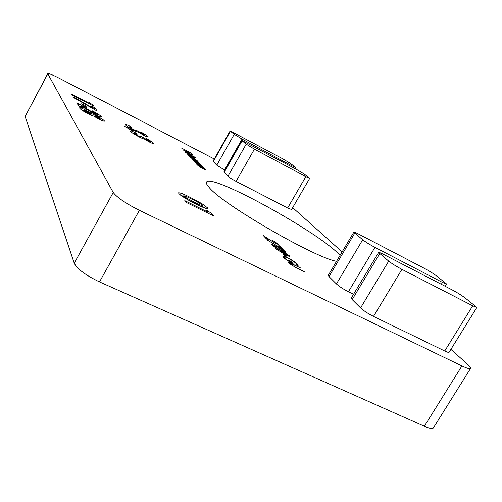 <?xml version="1.0" encoding="UTF-8"?>
<svg xmlns="http://www.w3.org/2000/svg" width="502" height="502" viewBox="0 0 502 502"><rect width="100%" height="100%" fill="white"/><g stroke="black" fill="none" stroke-linecap="round" stroke-linejoin="round"><path stroke-width="0.75" d="M214.285 159.002L59.462 78.343C52.572 74.817 48.656 73.254 47.715 73.656L25.138 116.52L74.233 263.224C77.352 269.091 85.773 275.322 99.503 281.911L424.359 426.248C429.505 428.482 432.523 429.015 433.421 427.861L470.556 368.412C470.882 367.746 469.834 366.322 467.406 364.132L450.903 349.354M94.721 113.621L97.3 114.5L92.719 111.676L92.104 110.754C97.024 113.314 100.13 115.284 101.423 116.652L101.517 116.953C101.027 117.186 99.07 116.439 95.644 114.713L81.657 106.411L82.742 108.131L78.852 106.135L76.781 102.784L78.87 103.858L94.721 113.621L94.464 114.092M82.799 105.407L81.707 103.701L85.465 105.64L86.595 107.359L82.799 105.407M92.713 108.043L91.358 106.047L95.01 107.936L97.206 111.105L72.909 97.156L74.246 97.338L92.713 108.043L92.475 108.495M89.607 103.481L88.954 102.521L92.901 104.887L93.811 106.204L71.893 94.872L71.384 94.056L89.607 103.481L89.375 103.908M148.103 140.755L149.678 141.225L146.333 138.533L150.512 140.93L153.75 143.61C153.424 143.842 151.911 143.283 149.207 141.922L143.974 138.784C143.578 138.985 141.978 138.37 139.179 136.946C134.523 134.473 131.624 132.591 130.464 131.298L130.307 130.896C130.827 130.664 132.835 131.442 136.337 133.218L137.134 134.216L134.473 133.394L138.401 135.942L141.049 136.839L140.849 136.387L144.494 138.257L148.103 140.755L147.852 141.2M124.772 126.353L132.597 130.501L131.7 130.457L124.772 126.353M142.725 134.203L144.275 134.687L141.056 132.101L145.122 134.436L148.234 136.996C147.927 137.215 146.44 136.657 143.779 135.314L138.696 132.271L133.996 130.438C129.472 128.029 126.661 126.209 125.556 124.985L125.412 124.615C125.914 124.402 127.885 125.167 131.323 126.918L132.076 127.866L129.46 127.031L133.268 129.491L135.866 130.388L135.684 129.968L139.236 131.8L142.725 134.203L142.493 134.63M290.181 262.897L301.144 268.231L291.725 263.895L290.137 263.462L290.382 263.964L293.89 266.374L304.77 272.034L296.513 267.98L289.001 263.305L288.606 262.584L290.181 262.897L289.61 263.876M287.596 257.721C292.095 260.03 295.402 262.201 297.51 264.228L298.144 265.376L297.341 265.527L295.935 264.598L296.582 264.46L296.117 263.537C294.417 261.9 291.75 260.136 288.123 258.248C285.895 257.181 284.647 256.811 284.377 257.137L284.885 258.091C286.071 259.327 288.173 260.77 291.191 262.42L289.39 260.507L290.771 261.184L293.068 263.625C288.65 261.404 285.443 259.314 283.454 257.363L282.821 256.24L283.724 256.177L287.464 257.934M284.753 255.97L282.751 253.843L284.113 254.514L286.121 256.647L284.753 255.97M287.188 255.656L275.171 248.484L282.262 252.588L281.315 251.408L283.95 252.236L289.61 255.951L289.924 256.522L287.188 255.656M281.082 247.932L278.786 245.516L280.097 246.168L283.166 249.387L267.315 240.056L280.982 248.101M275.259 243.068L277.004 243.614L276.797 243.244L272.31 240.151L278.428 244.436L275.799 243.577L265.602 237.283L267.811 239.642L266.48 238.977L263.286 235.557L275.152 243.25M197.537 165.133L204.841 168.747L203.749 168.327L206.19 170.184L199.143 166.852L205.092 169.444L197.537 165.133M195.121 162.548L202.362 166.131L201.277 165.716L203.686 167.542L196.69 164.223L202.601 166.808L195.121 162.548M200.129 164.524L194.293 161.657L195.334 162.052L192.931 160.157L195.887 161.286L200.794 164.405L200.951 164.694L200.072 164.631M185.646 152.395L195.793 157.641L185.646 152.395M186.694 151.635L184.642 150.826L186.75 152.539L183.738 150.318L186.631 151.478L191.469 154.685L188.401 153.455L186.694 151.635M208.054 212.177L206.416 210.194L211.85 213.501L214.122 216.23L186.129 202.35L184.799 200.637L208.054 212.177L207.59 212.992M374.956 247.379L442.475 282.406L446.648 284.063L436.062 275.56C432.881 273.226 428.934 270.798 424.215 268.269L358.717 234.145C355.755 232.614 354.117 231.962 353.816 232.181L362.701 239.774C365.676 242.071 369.761 244.606 374.956 247.379L348.438 291.762L353.565 294.285M348.438 291.762C343.23 289.083 339.226 286.479 336.422 283.944L362.701 239.774M354.707 233.217L328.998 276.571L336.422 283.944M328.998 276.571L328.245 275.322L353.816 232.181M401.914 269.348L373.507 316.392L444.741 350.992L472.702 305.8L476.887 307.412L464.877 297.755C461.344 295.151 457.102 292.534 452.151 289.892L383.578 254.401C380.572 252.864 378.91 252.217 378.602 252.468L388.699 261.122C392.031 263.694 396.436 266.436 401.914 269.348L472.702 305.8M373.507 316.392C368.016 313.587 363.705 310.763 360.574 307.921L388.699 261.122M379.675 253.711L352.191 299.594L360.574 307.921M352.191 299.594L351.287 298.094L378.602 252.468M476.887 307.412L449.095 352.272C448.763 352.649 447.313 352.222 444.741 350.992M340.055 255.399C320.358 233.06 210.52 172.519 206.523 182.132C205.977 183.092 206.843 184.855 209.133 187.415C221.777 203.812 314.359 257.614 336.553 261.31M47.715 73.656L113.239 192.492C116.947 197.418 125.663 203.36 139.38 210.325L461.928 365.933C467.017 368.355 469.897 369.177 470.556 368.412M342.119 251.916L292.679 207.64M224.865 170.209L216.782 165.164L213.011 161.261L230.154 130.884L230.437 131.217L213.256 161.663M287.646 207.997L305.837 176.648L309.684 178.367L291.593 209.51L287.646 207.997L236.072 181.379C232.219 179.333 229.514 177.626 227.958 176.258L223.854 171.998L241.763 140.403L242.089 140.78L224.13 172.456M190.534 197.537L201.911 203.649L207.533 207.834L207.916 208.688C206.153 208.776 202.13 207.182 195.843 203.925C188.049 200.216 182.395 196.778 178.881 193.596L178.555 192.806C180.362 192.737 184.353 194.312 190.534 197.537L190.101 198.303M181.73 148.203L191.237 153.003L192.517 154.346L190.478 152.733L187.484 151.184L188.514 152.275L186.487 150.669L181.73 148.203M193.803 157.866L188.15 155.074L189.179 155.476L186.857 153.656L189.769 154.785L194.531 157.81L193.747 157.967M188.94 155.921L196.018 159.448L194.996 159.052L197.186 160.678L195.968 160.276L198.591 162.159L191.657 158.833L197.543 161.468L190.289 157.371L196.15 160L188.94 155.921M280.543 250.253C276.922 248.528 274.048 246.777 271.921 245.001L271.664 244.524C272.429 244.443 274.255 245.152 277.135 246.645C280.662 248.314 283.505 250.034 285.651 251.803L285.933 252.311C285.211 252.418 283.417 251.728 280.543 250.253M104.347 120.869L104.454 121.189C104.008 121.44 102.132 120.731 98.831 119.068L93.73 116.144L88.114 113.759C83.269 111.199 80.483 109.367 79.749 108.256L79.617 107.805C80.088 107.51 82.152 108.294 85.804 110.151L92.28 113.948L96.786 115.968C100.921 118.146 103.437 119.777 104.347 120.869L104.134 121.264M216.782 165.164L234.214 134.316L230.437 131.217M291.191 166.52L291.675 165.679L242.058 139.073L224.513 170.027M230.154 130.884L282.846 158.852L290.539 163.495L295.013 166.94L295.458 167.398L294.837 168.471M234.214 134.316L242.058 139.073M291.675 165.679L295.458 167.398M227.958 176.258L246.193 144.149L242.089 140.78M305.837 176.648L254.426 149.15L236.072 181.379M241.763 140.403L296.268 169.237L304.331 174.119L309.684 178.367M246.193 144.149L254.426 149.15M211.141 214.749L211.85 213.501M201.471 204.421L201.911 203.649M202.488 206.372L204.979 208.129M207 208.769L207.533 207.834M180.431 195.09L183.399 196.326M194.487 202.243C198.485 204.339 201.271 205.513 202.839 205.751L202.72 205.462C199.947 203.335 196.307 201.227 191.795 199.137C187.899 197.091 185.207 195.968 183.713 195.774L186.506 198.001L194.487 202.243L194.042 203.021M186.079 198.761L186.506 198.001M183.255 197.06L183.826 196.056M191.049 153.336L191.237 153.003M187.296 151.522L187.484 151.184M187.604 152.119L189.053 153.662L190.565 154.183L187.604 152.119L187.434 152.42M191.551 156.699L193.647 157.352L187.798 154.189L191.494 156.806M197.763 163.307L199.884 163.941L196.125 161.55L193.891 160.703L197.706 163.414M277.832 244.424L278.127 243.916M265.332 237.747L265.602 237.283M279.834 246.62L280.097 246.168M285.343 252.33L285.651 251.803M284.333 251.163L277.587 247.116L273.119 245.352L276.608 247.938L280.097 249.776L284.333 251.163M289.277 256.522L289.61 255.951M284.471 252.751L282.802 252.268L283.059 252.726L286.799 255.198L288.493 255.706L284.471 252.751M282.802 253.165L283.059 252.726M283.831 254.991L284.113 254.514M296.914 265.244L297.51 264.228M284.665 258.474L284.885 258.091M290.489 261.674L290.771 261.184M283.203 257.074L283.724 256.177M290.175 264.316L290.382 263.964M144.45 135.653L145.122 134.436M147.877 137.04L148.084 136.657M128.343 127.175L129.027 127.495M131.066 127.382L131.323 126.918M129.114 127.665L129.46 127.031M133.024 129.93L133.268 129.491M138.903 132.415L139.236 131.8M149.797 142.223L150.512 140.93M153.355 143.66L153.587 143.239M133.049 133.381L134.028 133.839M136.061 133.714L136.337 133.218M134.103 134.065L134.473 133.394M138.144 136.406L138.401 135.942M144.137 138.903L144.494 138.257M92.544 105.545L92.901 104.887M92.519 108.407L94.269 109.304L95.01 107.936M94.269 109.304L94.527 109.687M74.001 97.79L74.246 97.338M84.982 106.531L85.465 105.64M96.968 115.322L97.319 115.542M101.222 117.029L101.423 116.652M81.161 107.321L81.657 106.411M78.205 105.087L78.87 103.858M78.475 105.527L81.198 107.259M81.751 110.045L83.589 110.892M85.522 110.678L85.804 110.151M90.316 114.625L91.32 115.284M91.515 115.366L92.28 113.948M96.516 116.47L96.786 115.968M97.965 117.983L100.168 118.71L94.778 115.868L97.965 117.983L97.702 118.472M94.464 116.602L94.803 115.968M87.781 112.944L90.617 113.828L86.783 111.287L83.934 110.239L87.781 112.944L87.511 113.446M83.552 111.212L83.978 110.421M139.38 210.325L99.503 281.911M113.239 192.492L74.233 263.224M461.928 365.933L424.359 426.248M47.765 73.938L25.138 116.52M441.327 284.289L442.475 282.406M86.764 109.618L87.059 109.072M446.648 284.063L445.261 286.328M202.839 205.751L202.162 206.95M183.713 195.774L183.061 196.935M193.759 157.559L193.577 157.885M200.009 164.167L199.821 164.505M277.004 243.614L276.765 244.028M284.515 251.496L284.245 251.96M273.119 245.352L272.856 245.804M282.802 252.268L282.419 252.926M288.493 255.706L288.236 256.139M296.582 264.46L296.343 264.868M284.377 257.137L283.956 257.859M290.137 263.462L289.805 264.027M129.384 126.843L128.976 127.583M135.866 130.388L135.446 131.16M144.338 134.825L144.005 135.427M134.392 133.187L133.959 133.971M141.049 136.839L140.598 137.655M149.747 141.376L149.389 142.016M97.338 114.632L96.942 115.36M100.205 118.836L99.816 119.558M94.778 115.868L94.401 116.558M90.661 113.998L90.228 114.795M83.934 110.239L83.451 111.149"/></g></svg>
